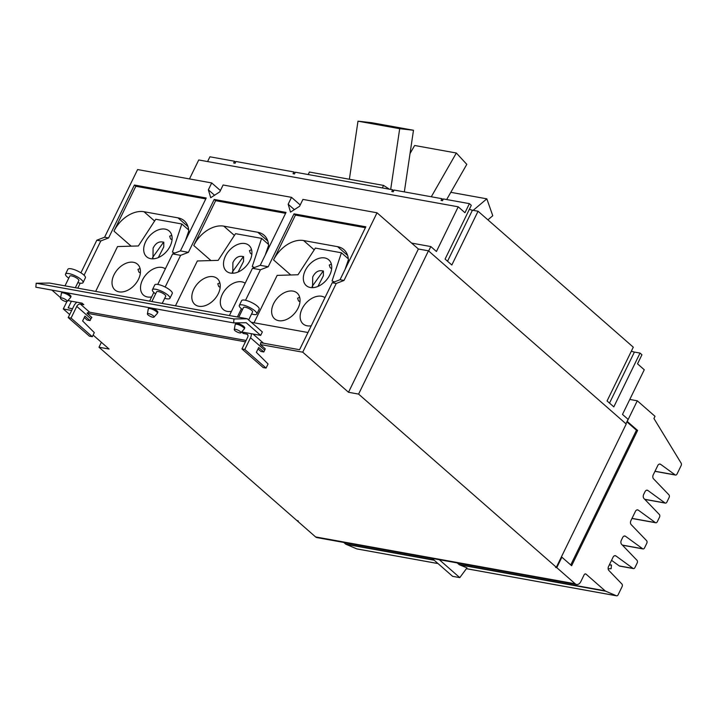 <?xml version="1.0" encoding="UTF-8"?>
<svg xmlns="http://www.w3.org/2000/svg" width="717" height="717" viewBox="0 0 717 717"><rect width="100%" height="100%" fill="white"/><g stroke="black" fill="none" stroke-linecap="round" stroke-linejoin="round"><path stroke-width="1.08" d="M357.989 121.173L399.692 128.701L413.485 130.252L371.782 122.724L357.989 121.173L349.376 179.25M450.796 192.326L486.834 198.833L492.767 215.727L487.892 219.841M410.034 153.546L414.641 145.488L456.344 153.017L466.803 164.354L446.673 199.541M399.692 128.701L390.684 189.431M413.485 130.252L404.343 191.896M486.834 198.833L473.166 210.35M456.344 153.017L431.302 196.763M308.193 174.536L309.412 172.035L383.55 185.416A772.496 529.755 -79.8 0 1 389.367 189.198M242.498 309.565A9.742 2.698 26 0 1 241.073 308.444A9.742 2.698 26 0 1 239.29 305.433L241.629 300.647A9.742 2.698 26 0 1 248.082 301.023A9.742 2.698 26 0 1 257.367 306.177A9.742 2.698 26 0 1 259.142 309.188L256.811 313.974A9.742 2.698 26 0 1 251.586 313.992M68.742 278.187A9.742 2.698 26 0 1 67.317 277.067A9.742 2.698 26 0 1 65.543 274.055L67.873 269.278A9.742 2.698 26 0 1 74.335 269.655A9.742 2.698 26 0 1 83.611 274.808A9.742 2.698 26 0 1 85.386 277.82L83.055 282.606A9.742 2.698 26 0 1 77.83 282.623M155.616 293.871A9.742 2.698 26 0 1 154.191 292.76A9.742 2.698 26 0 1 152.416 289.749L154.747 284.963A9.742 2.698 26 0 1 161.208 285.339A9.742 2.698 26 0 1 170.485 290.493A9.742 2.698 26 0 1 172.268 293.504L169.929 298.29A9.742 2.698 26 0 1 164.704 298.308M382.331 187.926L383.55 185.416M148.087 314.942A3.702 1.022 26 0 1 147.388 313.876A3.702 1.022 26 0 1 149.736 313.903A3.702 1.022 26 0 1 153.384 315.901A3.702 1.022 26 0 1 154.012 317.111A3.702 1.022 26 0 1 151.484 316.851A3.702 1.022 26 0 1 148.087 314.942M234.961 330.627A3.702 1.022 26 0 1 234.262 329.56A3.702 1.022 26 0 1 236.61 329.587A3.702 1.022 26 0 1 240.258 331.586A3.702 1.022 26 0 1 240.894 332.796A3.702 1.022 26 0 1 238.358 332.536A3.702 1.022 26 0 1 234.961 330.627M61.205 299.258A3.702 1.022 26 0 1 60.506 298.191A3.702 1.022 26 0 1 62.863 298.218A3.702 1.022 26 0 1 66.511 300.217A3.702 1.022 26 0 1 67.138 301.427A3.702 1.022 26 0 1 64.602 301.167A3.702 1.022 26 0 1 61.205 299.258M239.29 305.433A9.742 2.698 26 0 1 245.752 305.809A9.742 2.698 26 0 1 255.028 310.963A9.742 2.698 26 0 1 256.811 313.974M65.543 274.055A9.742 2.698 26 0 1 71.996 274.441A9.742 2.698 26 0 1 81.281 279.594A9.742 2.698 26 0 1 83.055 282.606M152.416 289.749A9.742 2.698 26 0 1 158.878 290.125A9.742 2.698 26 0 1 168.154 295.279A9.742 2.698 26 0 1 169.929 298.29M312.056 286.549L323.25 270.954M268.517 244.416L261.615 238.376L235.552 233.67L218.174 260.361L197.345 260.97L175.477 305.8M265.254 255.019L268.588 245.375M261.615 238.376L252.259 266.518L254.526 267.513M231.448 311.366A17.109 11.517 131.2 0 1 223.265 309.502A17.109 11.517 131.2 0 1 222.279 294.409A17.109 11.517 131.2 0 1 245.169 283.242M193.778 289.265A17.109 11.517 131.2 0 1 217.305 278.608A17.109 11.517 131.2 0 1 218.291 293.692A17.109 11.517 131.2 0 1 194.755 304.349A17.109 11.517 131.2 0 1 193.778 289.265M220.173 287.418L218.703 286.468L217.78 283.807L219.868 282.857M225.461 256.094A17.109 11.517 131.2 0 1 248.987 245.438A17.109 11.517 131.2 0 1 249.973 260.522A17.109 11.517 131.2 0 1 226.447 271.187A17.109 11.517 131.2 0 1 225.461 256.094M232.783 273.249L232.9 262.61C235.499 257.349 239.075 255.377 243.619 256.695L243.547 261.382L238.125 272.003M251.855 254.248L250.385 253.298L249.462 250.636L251.559 249.686M285.59 213.316L215.629 200.679L193.76 245.51A26.395 17.764 131.2 0 1 223.776 226.133L257.806 232.272A26.395 17.764 131.2 0 1 264.071 235.212A26.395 17.764 131.2 0 1 268.534 248.288M232.245 272.137L243.439 256.552M312.594 287.66L312.702 277.022C315.31 271.761 318.886 269.78 323.43 271.098L323.358 275.794L317.936 286.415M299.975 301.821L298.514 300.88L297.591 298.209L299.679 297.268M331.666 268.651L330.196 267.71L329.273 265.039L331.362 264.098M185.443 240.607L188.777 230.964M172.044 239.837L170.574 238.895L169.66 236.225L171.748 235.284M631.372 351.115A6.068 1.676 -154 0 0 634.402 352.074L640.039 353.087L613.815 406.862L607.066 400.955L633.29 347.18L478.06 211.228L451.835 265.003L445.087 259.088L471.311 205.322L469.402 203.646L443.339 198.941L442.488 200.688L441.036 200.419L441.887 198.681L394.108 190.05L393.257 191.797L391.805 191.538L392.656 189.79L295.341 172.214L294.49 173.962L293.038 173.702L293.889 171.955L294.992 172.922M469.393 209.256A6.068 1.676 -154 0 0 472.422 210.215L478.06 211.228M441.887 198.681L442.989 199.649M293.889 171.955L235.974 161.504L235.122 163.243L233.67 162.983L234.522 161.235L235.633 162.203M392.656 189.79L393.758 190.758M188.705 230.005L181.813 223.973L155.75 219.268L138.363 245.958L117.534 246.558L95.666 291.389M181.813 223.973L172.447 252.106L174.724 253.101M151.645 296.955A17.109 11.517 131.2 0 1 143.454 295.09A17.109 11.517 131.2 0 1 142.468 280.006A17.109 11.517 131.2 0 1 165.358 268.839M113.967 274.862A17.109 11.517 131.2 0 1 137.503 264.197A17.109 11.517 131.2 0 1 138.48 279.28A17.109 11.517 131.2 0 1 114.953 289.946A17.109 11.517 131.2 0 1 113.967 274.862M140.362 273.007L138.892 272.066L137.969 269.395L140.066 268.454M145.65 241.692A17.109 11.517 131.2 0 1 169.185 231.026A17.109 11.517 131.2 0 1 170.162 246.11A17.109 11.517 131.2 0 1 146.635 256.776A17.109 11.517 131.2 0 1 145.65 241.692M152.972 258.837L153.088 248.199C155.697 242.938 159.264 240.966 163.808 242.283L163.745 246.971L158.314 257.6M205.788 198.905L135.818 186.268L113.958 231.098A26.395 17.764 131.2 0 1 143.974 211.721L177.995 217.86A26.395 17.764 131.2 0 1 184.269 220.8A26.395 17.764 131.2 0 1 188.732 233.876M152.443 257.726L163.628 242.14M147.388 313.876L148.285 308.946A5.055 1.398 26 0 1 148.32 308.839A5.055 1.398 26 0 1 151.672 309.036A5.055 1.398 26 0 1 156.485 311.707A5.055 1.398 26 0 1 157.408 313.275A5.055 1.398 26 0 1 157.346 313.365L154.012 317.111M234.262 329.56L235.167 324.631A5.055 1.398 26 0 1 235.194 324.523A5.055 1.398 26 0 1 238.546 324.72A5.055 1.398 26 0 1 243.359 327.391A5.055 1.398 26 0 1 244.282 328.96A5.055 1.398 26 0 1 244.219 329.049L240.894 332.796M60.506 298.191L61.411 293.262A5.055 1.398 26 0 1 61.447 293.154A5.055 1.398 26 0 1 64.799 293.352A5.055 1.398 26 0 1 69.603 296.022A5.055 1.398 26 0 1 70.526 297.582A5.055 1.398 26 0 1 70.472 297.68L67.138 301.427M248.665 319.97L252.59 311.913A5.055 1.398 -154 0 0 251.667 310.353A5.055 1.398 -154 0 0 246.863 307.683A5.055 1.398 -154 0 0 243.511 307.485L238.761 317.228M75.339 287.723L78.843 280.544A5.055 1.398 -154 0 0 77.92 278.985A5.055 1.398 -154 0 0 73.107 276.314A5.055 1.398 -154 0 0 69.755 276.117L65.005 285.859M162.221 303.408L165.717 296.229A5.055 1.398 -154 0 0 164.793 294.669A5.055 1.398 -154 0 0 159.981 291.998A5.055 1.398 -154 0 0 156.629 291.801L151.879 301.543M247.293 318.769L49.491 283.054L36.191 283.242L35.85 287.194L233.643 322.901L233.993 318.957L247.293 318.769L262.35 331.953L260.674 335.395L246.209 322.722L233.643 322.901M36.191 283.242L233.993 318.957M348.319 258.828L341.426 252.787L315.363 248.082L297.985 274.772L277.156 275.373L254.033 322.775M365.401 227.719L295.431 215.091L273.571 259.913A26.395 17.764 131.2 0 1 303.587 240.536L337.608 246.684A26.395 17.764 131.2 0 1 343.882 249.615A26.395 17.764 131.2 0 1 348.345 262.691M311.259 325.778A17.109 11.517 131.2 0 1 303.067 323.905A17.109 11.517 131.2 0 1 302.09 308.821A17.109 11.517 131.2 0 1 324.971 297.654M273.589 303.676A17.109 11.517 131.2 0 1 297.116 293.02A17.109 11.517 131.2 0 1 298.102 308.104A17.109 11.517 131.2 0 1 274.566 318.76A17.109 11.517 131.2 0 1 273.589 303.676M305.272 270.506A17.109 11.517 131.2 0 1 328.798 259.85A17.109 11.517 131.2 0 1 329.784 274.934A17.109 11.517 131.2 0 1 306.249 285.59A17.109 11.517 131.2 0 1 305.272 270.506M345.056 269.431L348.399 259.787M341.426 252.787L332.061 280.93L334.337 281.924M609.235 565.059L611.458 565.032L611.135 568.715L608.419 568.76A7.582 5.198 -79.8 0 1 608.141 568.751M609.432 564.664L611.458 565.032M625.95 423.774L628.11 419.355L622.481 414.426L644.269 369.757L637.521 363.842L641.948 354.763L640.039 353.087M234.522 161.235L209.911 156.799L207.589 161.558M428.649 250.986L430.809 246.558L436.438 251.488L458.226 206.81L464.974 212.725L469.402 203.646M458.226 206.81L198.734 159.963L189.485 178.927M430.809 246.558L411.639 243.099M67.882 300.584L82.025 303.139L83.79 304.689L80.349 304.071A3.155 2.124 -48.8 0 0 76.764 306.383L71.055 318.097L68.205 317.577L89.464 336.192L92.314 336.712L94.312 332.616L82.616 320.956L84.956 316.143L90.055 320.607L87.205 320.096L84.283 317.532M71.055 318.097L92.314 336.712M148.32 308.839L148.778 307.916A5.055 1.398 26 0 1 149.136 307.647M152.515 308.256A5.055 1.398 26 0 1 156.933 310.784A5.055 1.398 26 0 1 157.857 312.343L157.408 313.275M244.282 328.96L244.739 328.027A5.055 1.398 -154 0 0 243.816 326.468A5.055 1.398 -154 0 0 239.003 323.797A5.055 1.398 -154 0 0 235.651 323.6L235.194 324.523M70.526 297.582L70.983 296.659A5.055 1.398 -154 0 0 70.06 295.099A5.055 1.398 -154 0 0 65.641 292.572M62.262 291.962A5.055 1.398 -154 0 0 61.895 292.231L61.447 293.154M251.273 333.692A7.134 4.804 131.2 0 1 250.52 337.752L244.811 349.466L241.961 348.946L263.211 367.57L266.061 368.081L268.059 363.985L256.363 352.325L258.712 347.521L263.811 351.975L260.952 351.464L258.039 348.91M244.811 349.466L266.061 368.081M237.399 316.977L241.414 308.731M245.537 300.289L260.432 269.753L252.447 268.31L229.413 315.543M243.852 332.356L243.296 333.486L241.602 331.998M241.638 331.953L260.674 335.395M51.929 290.089L60.595 297.689M165.161 287.042L180.621 255.342L172.636 253.908L157.749 284.425M153.841 292.437L149.602 301.131M307.969 332.509L251.3 322.283M295.431 215.091L294.015 213.845L365.84 226.814L340.037 279.729L332.258 282.722L299.581 349.717L260.638 342.681A7.134 4.804 -48.8 0 1 260.361 344.527L302.726 352.181L336.246 283.448L332.258 282.722M260.432 269.753L268.212 266.76L294.015 213.845M268.212 266.76L260.226 265.317L252.447 268.31M215.629 200.679L214.204 199.443L286.038 212.411L260.226 265.317M180.621 255.342L188.401 252.348L214.204 199.443M188.401 252.348L180.424 250.914L172.636 253.908M135.818 186.268L134.402 185.031L206.227 198L180.424 250.914M214.553 195.239L208.36 189.817L211.712 182.943L220.406 190.552M294.355 209.642L288.171 204.22L291.523 197.345L223.112 184.995L219.76 191.869L210.708 197.713L208.36 189.817M291.523 197.345L300.208 204.963M418.378 249.005L348.507 392.271L358.59 394.099L556.338 567.281L626.219 424.016L428.47 250.825L418.378 249.005L377.025 212.788L302.924 199.407L299.572 206.281L290.519 212.124L288.171 204.22M84.077 275.238L100.81 240.939L108.59 237.945L104.601 237.219L137.601 169.562L211.712 182.943M100.81 240.939L96.822 240.213L104.601 237.219M108.59 237.945L134.402 185.031M72.525 308.722L68.142 307.925L71.413 301.221M77.777 288.162L80.223 283.161M68.205 317.577L73.914 305.872A7.134 4.804 131.2 0 1 76.916 302.215M90.055 320.607L90.934 318.796A3.155 2.124 131.2 0 1 91.893 317.497L87.026 313.239A3.155 2.124 131.2 0 1 89.652 312.218L246.101 340.458M241.961 348.946L247.67 337.241A3.155 2.124 -48.8 0 0 247.49 334.463A3.155 2.124 -48.8 0 0 246.738 334.104L243.296 333.486M263.811 351.975L264.69 350.165A7.134 4.804 -48.8 0 0 265.227 348.794L260.361 344.527M377.025 212.788L344.026 280.446L336.246 283.448M344.026 280.446L340.037 279.729M561.321 557.073L561.877 557.181L556.768 567.649L575.195 583.79L315.588 536.925L297.161 520.784L298.317 520.99L296.739 520.408L98.991 347.225L109.083 349.045L93.111 335.063M69.683 314.548L63.293 308.955L71.673 310.461M96.822 240.213L80.913 272.836M66.905 301.552L63.293 308.955M87.026 313.239L245.429 341.839M348.507 392.271L302.726 352.181M358.59 394.099L428.47 250.825M556.338 567.281L555.738 567.174M101.384 342.314L98.991 347.225M611.556 560.318L619.246 565.919A2.026 1.389 100.2 0 0 619.649 566.098L633.452 568.59A2.026 1.389 100.2 0 0 634.93 567.586L637.189 562.953A2.026 1.389 100.2 0 0 636.992 560.291L621.603 544.302A3.029 2.079 -79.8 0 1 621.307 540.313L622.67 537.517A3.029 2.079 -79.8 0 1 624.901 536.011A3.029 2.079 -79.8 0 1 625.52 536.28L642.629 548.747A2.026 1.389 100.2 0 0 643.041 548.926A2.026 1.389 100.2 0 0 644.52 547.922L646.779 543.298A2.026 1.389 100.2 0 0 646.582 540.636L631.193 524.638A3.029 2.079 -79.8 0 1 630.897 520.659L635.432 511.364A3.029 2.079 -79.8 0 1 637.655 509.859A3.029 2.079 -79.8 0 1 638.273 510.128L655.383 522.594A2.026 1.389 100.2 0 0 655.795 522.774A2.026 1.389 100.2 0 0 657.274 521.77L659.532 517.145A2.026 1.389 100.2 0 0 659.335 514.483L643.947 498.485A3.029 2.079 -79.8 0 1 643.651 494.497L645.013 491.71A3.029 2.079 -79.8 0 1 647.245 490.204A3.029 2.079 -79.8 0 1 647.863 490.473L664.973 502.94A2.026 1.389 100.2 0 0 665.385 503.119A2.026 1.389 100.2 0 0 666.864 502.115L669.122 497.481A2.026 1.389 100.2 0 0 668.925 494.829L653.537 478.831A3.029 2.079 -79.8 0 1 653.241 474.842L657.776 465.557A3.029 2.079 -79.8 0 1 659.998 464.051A3.029 2.079 -79.8 0 1 660.617 464.32L675.118 474.878A2.026 1.389 100.2 0 0 675.522 475.057A2.026 1.389 100.2 0 0 677.009 474.054L681.15 465.566A2.026 1.389 100.2 0 0 681.141 463.155L653.94 418.495L655.006 416.308L637.296 400.794L629.795 399.441M627.133 421.354L637.61 430.442L636.454 430.227L570.741 564.951M636.454 430.227L626.891 421.856M637.61 430.442L571.628 565.722L561.877 557.181M575.195 583.79A5.745 3.935 100.2 0 0 576.593 584.48A5.745 3.935 100.2 0 0 580.806 581.63L584.086 574.909A2.026 1.389 -79.8 0 1 585.565 573.905A2.026 1.389 -79.8 0 1 586.058 574.156L605.067 590.799A4.445 3.047 100.2 0 0 605.695 591.202L616.414 595.764A2.026 1.389 100.2 0 0 616.629 595.827A2.026 1.389 100.2 0 0 618.108 594.823L622.087 586.667A2.026 1.389 100.2 0 0 621.89 584.005L608.85 570.454A3.029 2.079 -79.8 0 1 608.554 566.466L613.08 557.181A3.029 2.079 -79.8 0 1 615.311 555.675A3.029 2.079 -79.8 0 1 615.93 555.944L633.039 568.411A2.026 1.389 100.2 0 0 633.452 568.59M556.768 567.649L555.603 567.443M315.588 536.925A5.745 3.935 100.2 0 0 316.986 537.616L576.593 584.48M637.296 400.794L627.258 421.372M343.775 542.446L345.46 543.925A4.445 3.047 100.2 0 0 346.096 544.328L356.815 548.89A2.026 1.389 100.2 0 0 357.021 548.953A2.026 1.389 100.2 0 0 357.236 548.971M457.132 562.917L459.472 564.799L467 567.882L459.785 577.633L439.306 559.699M459.785 577.633L452.606 576.334L432.127 558.4M257.806 232.272L267.817 241.037M223.776 226.133L234.405 235.436M609.513 403.097L634.402 352.074M447.533 261.239L472.422 210.215M177.995 217.86L188.006 226.626M143.974 211.721L154.603 221.024M337.608 246.684L347.62 255.449M303.587 240.536L314.216 249.848M273.571 259.913L290.77 274.978M193.76 245.51L210.959 260.576M113.958 231.098L131.157 246.164M76.764 306.383L90.934 318.796M246.738 334.104L247.939 335.153M80.349 304.071L89.652 312.218M250.52 337.752L264.69 350.165M675.118 474.878L654.997 471.248M660.617 464.32L659.326 464.087M655.383 522.594L632.009 518.373M638.273 510.128L636.983 509.895M633.039 568.411L619.246 565.919M615.93 555.944L614.639 555.711M625.52 536.28L624.229 536.047M642.629 548.747L622.365 545.09M647.863 490.473L646.573 490.24M664.973 502.94L644.708 499.283M433.812 559.878L345.46 543.925M586.058 574.156L585.018 573.967M605.067 590.799L458.817 564.396M605.695 591.202L459.472 564.799M616.414 595.764L466.408 568.68M438.006 563.553L356.815 548.89M434.224 560.237L346.096 544.328M253.011 334.005L263.506 343.201M675.522 475.057L654.944 471.347M655.795 522.774L631.964 518.472M643.041 548.926L622.49 545.216M665.385 503.119L644.834 499.408M616.629 595.827L466.391 568.698M438.042 563.58L357.021 548.953"/></g></svg>
